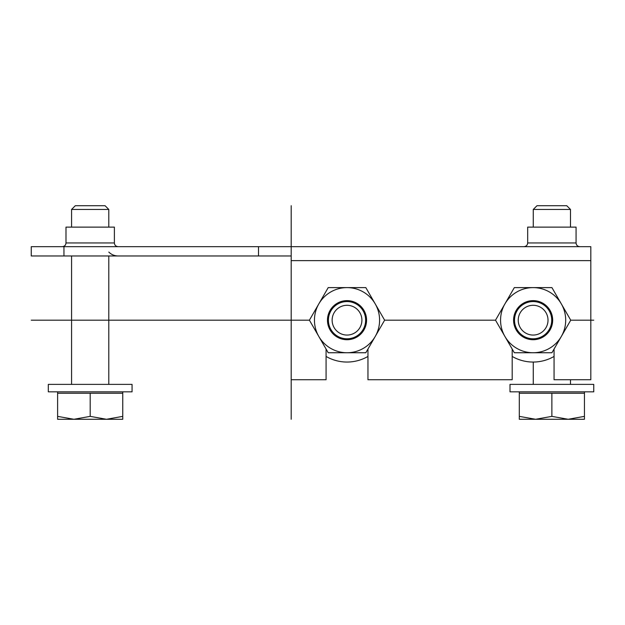 <?xml version="1.0" encoding="UTF-8"?>
<svg xmlns="http://www.w3.org/2000/svg" width="625" height="625" viewBox="0 0 625 625"><rect width="100%" height="100%" fill="white"/><g stroke="black" fill="none" stroke-linecap="round" stroke-linejoin="round"><path stroke-width="0.94" d="M367.953 356.438A41.875 41.875 0 0 1 326.078 356.438M554.062 349.047L554.062 379.734L590.82 379.734L590.82 246.664L291.188 246.664L291.188 379.734L326.078 379.734L326.078 349.047M554.062 356.438A41.875 41.875 0 0 1 512.188 356.438M367.953 349.047L367.953 379.734L512.188 379.734L512.188 349.047M590.82 246.664L558.945 246.664M63.945 246.664L31.258 246.664L31.258 255.969L63.945 255.969L63.945 246.664L291.188 246.664M524.164 246.664L579.789 246.664L524.164 246.664M63.945 255.969L291.188 255.969M551.875 384.383L593.75 384.383L593.75 391.828L510 391.828L510 384.383L551.875 384.383M519.305 419.281L519.305 416.367L519.305 419.281L584.445 419.281L584.445 416.367L584.445 419.281M551.875 416.367L551.875 393.227L519.305 393.227L519.305 416.367L535.594 419.281L551.875 416.367L568.156 419.281L584.445 416.367L584.445 391.828M551.875 393.227L584.445 393.227M90.188 384.383L132.062 384.383L132.062 391.828L48.312 391.828L48.312 384.383L90.188 384.383M57.617 419.281L57.617 416.367L57.617 419.281L122.758 419.281L122.758 416.367L122.758 419.281M90.188 416.367L90.188 393.227L57.617 393.227L57.617 416.367L73.906 419.281L90.188 416.367L106.477 419.281L122.758 416.367L122.758 391.828M90.188 393.227L122.758 393.227M576.07 242.945L576.07 227.125L527.68 227.125L527.68 242.945L576.07 242.945C576.273 245.18 577.508 246.422 579.789 246.664M533.266 227.125L533.266 209.445L570.484 209.445L570.484 227.125M533.266 209.445L536.984 205.719L566.766 205.719L570.484 209.445M114.383 242.945L114.383 227.125L65.992 227.125L65.992 242.945L114.383 242.945C114.586 245.18 115.82 246.422 118.102 246.664M71.578 227.125L71.578 209.445L108.797 209.445L108.797 227.125M71.578 209.445L75.297 205.719L105.078 205.719L108.797 209.445M495.516 320.18L514.32 287.609L533.125 287.609A32.57 32.57 0 0 1 561.328 303.891L570.734 320.18L561.328 336.461A32.57 32.57 0 0 0 561.328 303.891L551.93 287.609L533.125 287.609A32.57 32.57 0 0 0 504.922 336.461L495.516 320.18L384.625 320.18L375.227 336.461A32.57 32.57 0 0 0 375.227 303.891L384.625 320.18M514.32 352.742L504.922 336.461A32.57 32.57 0 0 0 533.125 352.742L514.32 352.742M561.328 336.461A32.57 32.57 0 0 1 533.125 352.742L551.93 352.742L561.328 336.461M552.664 320.18A19.539 19.539 0 0 1 533.125 339.719A19.539 19.539 0 0 1 513.586 320.18A19.539 19.539 0 0 1 533.125 300.633A19.539 19.539 0 0 1 552.664 320.18M533.125 338.789A18.609 18.609 0 0 0 551.734 320.18A18.609 18.609 0 0 0 533.125 301.562A18.609 18.609 0 0 0 514.516 320.18A18.609 18.609 0 0 0 533.125 338.789M533.125 305.289A14.891 14.891 0 0 0 518.234 320.18A14.891 14.891 0 0 0 533.125 335.062A14.891 14.891 0 0 0 548.016 320.18A14.891 14.891 0 0 0 533.125 305.289M309.414 320.18L328.211 287.609L347.016 287.609A32.57 32.57 0 0 1 375.227 303.891L365.82 287.609L347.016 287.609A32.57 32.57 0 0 0 318.812 336.461L309.414 320.18L31.25 320.18M328.211 352.742L318.812 336.461A32.57 32.57 0 0 0 347.016 352.742L328.211 352.742M375.227 336.461A32.57 32.57 0 0 1 347.016 352.742L365.82 352.742L375.227 336.461M366.562 320.18A19.539 19.539 0 0 1 347.016 339.719A19.539 19.539 0 0 1 327.477 320.18A19.539 19.539 0 0 1 347.016 300.633A19.539 19.539 0 0 1 366.562 320.18M347.016 338.789A18.609 18.609 0 0 0 365.633 320.18A18.609 18.609 0 0 0 347.016 301.562A18.609 18.609 0 0 0 328.406 320.18A18.609 18.609 0 0 0 347.016 338.789M347.016 305.289A14.891 14.891 0 0 0 332.133 320.18A14.891 14.891 0 0 0 347.016 335.062A14.891 14.891 0 0 0 361.906 320.18A14.891 14.891 0 0 0 347.016 305.289M593.75 320.18L570.734 320.18M291.188 205.719L291.188 419.281M590.82 260.625L291.188 260.625M258.5 255.969L258.5 246.664M533.266 384.383L533.266 362.055M570.484 384.383L570.484 379.734M519.305 393.227L519.305 391.828M71.578 384.383L71.578 255.969M108.797 252.062C111.375 254.609 114.477 255.914 118.102 255.969M108.797 384.383L108.797 255.969M57.617 393.227L57.617 391.828M527.68 242.945C527.484 245.18 526.242 246.422 523.961 246.664M65.992 242.945C65.797 245.18 64.555 246.422 62.273 246.664"/></g></svg>
